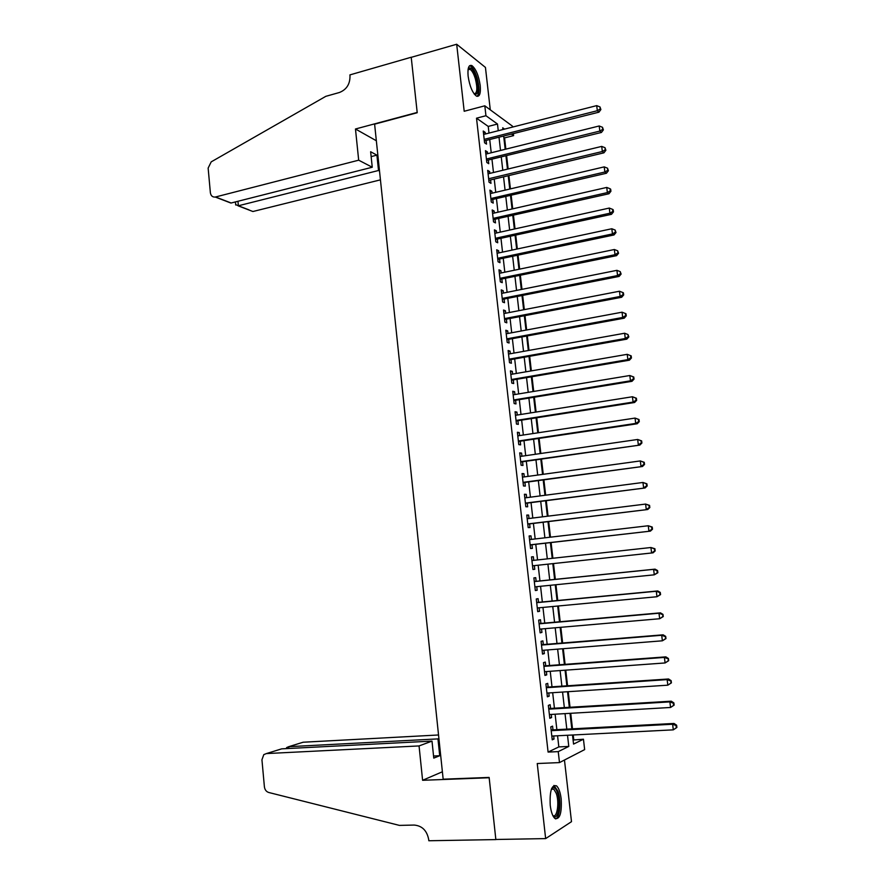 <?xml version="1.0" encoding="UTF-8"?>
<svg xmlns="http://www.w3.org/2000/svg" width="885" height="885" viewBox="0 0 885 885"><rect width="100%" height="100%" fill="white"/><g stroke="black" fill="none" stroke-linecap="round" stroke-linejoin="round"><path stroke-width="1.33" d="M561.178 798.889C560.349 792.363 558.811 788.015 556.554 785.869C551.676 784.431 549.574 790.936 550.238 805.383C551.067 811.921 552.605 816.269 554.851 818.426C559.796 819.775 561.909 813.271 561.178 798.889M480.201 85.447C478.663 75.457 475.898 68.842 471.904 65.59C468.74 64.505 467.479 68.045 468.121 76.187C469.669 86.221 472.424 92.848 476.384 96.067C479.593 97.14 480.865 93.6 480.201 85.447M573.093 740.026L583.447 739.218L584.653 749.606L559.486 762.593L558.236 751.619L568.789 746.431L567.506 735.258M490.279 109.84L485.445 67.426L456.682 44.25L411.226 57.337L417.222 112.727L374.609 124.165L443.164 779.187L489.128 777.428L495.843 839.478L545.647 838.604L571.5 821.667L564.464 760.027M488.996 133.082L488.232 126.422L476.517 118.181L485.942 115.725L484.814 105.813L512.503 126.19L512.603 127.064M513.377 133.79L513.599 135.626L511.652 134.221M505.855 149.145L504.561 137.894L513.599 135.626M573.757 739.705L573.214 734.97M572.506 728.853L570.725 713.288M570.028 707.281L568.236 691.683M567.562 685.786L565.758 670.155M565.095 664.369L563.291 648.694M562.639 643.008L560.836 627.299M560.194 621.735L558.38 605.982M557.76 600.517L555.935 584.731M555.326 579.376L553.501 563.557M552.893 558.269L551.09 542.538M550.47 537.173L548.678 521.586M548.058 516.143L546.277 500.7M545.647 495.191L543.888 479.88M543.246 474.305L541.498 459.138M540.846 453.485L539.12 438.451M538.467 432.732L536.752 417.831M536.089 412.045L534.385 397.288M533.71 391.435L532.029 376.8M531.354 370.881L529.684 356.389M528.998 350.394L527.338 336.034M526.641 329.983L525.015 315.746M524.307 309.628L522.681 295.535M521.973 289.34L520.369 275.379M519.65 269.117L518.057 255.278M517.327 248.962L515.756 235.255M515.026 228.872L513.455 215.287M512.714 208.838L511.176 195.386M510.424 188.881L508.886 175.551M508.134 168.98L506.618 155.782M552.992 729.882L552.572 726.131L550.78 726.906L552.24 739.838L554.032 739.019L553.689 735.966M550.558 708.454L550.138 704.714L548.346 705.411L549.806 718.299L551.598 717.558L551.244 714.427M548.136 687.092L547.715 683.364L545.912 683.983L547.372 696.827L549.165 696.163L548.8 692.955M545.724 665.808L545.304 662.091L543.49 662.622L544.939 675.432L546.753 674.846L546.377 671.56M543.313 644.59L542.892 640.884L541.078 641.337L542.527 654.103L544.341 653.595L543.954 650.232M540.912 623.438L540.492 619.743L538.677 620.131L540.115 632.841L541.93 632.421L541.543 628.969M538.523 602.353L538.102 598.669L536.277 598.979L537.715 611.657L539.54 611.303L539.142 607.785M536.133 581.345L535.724 577.673L533.887 577.905L535.325 590.538L537.151 590.262L536.741 586.667M533.755 560.36L533.345 556.742L531.509 556.897L532.936 569.486L534.772 569.287L534.352 565.626M531.376 539.396L530.978 535.879L529.13 535.956L530.558 548.512L532.394 548.39L531.985 544.74M529.009 518.499L528.622 515.081L526.774 515.081L528.19 527.593L530.038 527.548L529.617 523.909M526.641 497.669L526.265 494.35L524.407 494.272L525.823 506.751L527.681 506.784L527.261 503.156M524.285 476.915L523.92 473.685L522.062 473.541L523.466 485.976L525.325 486.075L524.916 482.458M521.94 456.217L521.586 453.087L519.716 452.866L521.121 465.267L522.98 465.444L522.57 461.837M519.595 435.597L519.252 432.566L517.382 432.267L518.787 444.624L520.645 444.867L520.247 441.283M517.26 415.032L516.928 412.1L515.059 411.735L516.453 424.048L518.322 424.369L517.913 420.784M514.937 394.544L514.616 391.701L512.736 391.258L514.13 403.538L515.999 403.925L515.601 400.363M512.625 374.112L512.304 371.368L510.424 370.859L511.807 383.094L513.698 383.559L513.289 379.997M510.313 353.746L510.014 351.102L508.123 350.515L509.506 362.706L511.386 363.248L510.988 359.708M508.012 333.457L507.713 330.901L505.822 330.238L507.193 342.395L509.096 343.015L508.687 339.475M505.711 313.224L505.435 310.757L503.532 310.038L504.904 322.151L506.806 322.837L506.397 319.308M503.421 293.057L503.156 290.678L501.253 289.893L502.614 301.973L504.516 302.725L504.118 299.207M501.142 272.956L500.888 270.677L498.974 269.803L500.335 281.85L502.249 282.669L501.85 279.173M498.863 252.911L498.62 250.72L496.706 249.791L498.067 261.794L499.981 262.69L499.582 259.194M496.596 232.943L496.363 230.841L494.438 229.846L495.799 241.804L497.713 242.767L497.326 239.282M494.339 213.031L494.118 211.017L492.193 209.955L493.542 221.881L495.467 222.909L495.069 219.436M492.093 193.173L491.872 191.26L489.936 190.12L491.286 202.012L493.21 203.107L492.823 199.656M489.847 173.394L489.637 171.568L487.701 170.362L489.04 182.21L490.976 183.372L490.589 179.932M487.602 153.669L487.403 151.932L485.467 150.66L486.805 162.475L488.741 163.703L488.354 160.273M504.561 137.894L503.819 137.385M476.517 118.181L548.092 752.084L558.833 746.907L557.561 735.767M556.875 729.683L555.116 714.206M554.43 708.221L552.671 692.712M551.997 686.837L550.227 671.284M549.574 665.52L547.804 649.922M547.151 644.269L545.381 628.638M544.751 623.095L542.959 607.431M542.339 601.988L540.558 586.279M539.95 580.947L538.157 565.216M537.56 559.951L535.779 544.297M535.171 538.954L533.412 523.444M532.792 518.035L531.044 502.669M530.425 497.182L528.688 481.949M528.057 476.395L526.332 461.295M525.701 455.675L523.997 440.719M523.345 435.022L521.663 420.198M521 414.434L519.329 399.755M518.665 393.925L517.017 379.366M516.342 373.47L514.705 359.044M514.019 353.082L512.393 338.789M511.707 332.76L510.103 318.6M509.406 312.505L507.813 298.477M507.105 292.315L505.523 278.41M504.815 272.193L503.255 258.42M502.536 252.125L500.987 238.485M500.257 232.124L498.72 218.617M497.99 212.19L496.474 198.804M495.733 192.322L494.228 179.058M493.476 172.52L491.983 159.377M491.23 152.773L489.748 139.753M485.378 134.011L485.19 132.363L483.243 131.024L484.582 142.795L486.518 144.1L486.13 140.671M559.486 762.593L537.239 763.534L545.647 838.604M548.092 752.084L558.236 751.619M456.682 44.25L464.194 111.267L484.814 105.813M572.506 735.004L573.557 744.086L583.447 739.218M504.561 129.121L502.724 127.794L502.923 129.531M503.687 136.235L505.191 149.311M505.954 155.937L507.47 169.135M508.233 175.717L509.76 189.036M510.512 195.541L512.05 208.993M512.791 215.442L514.351 229.016M515.092 235.399L516.663 249.105M517.393 255.422L518.975 269.261M519.694 275.512L521.309 289.472M522.017 295.667L523.632 309.761M524.34 315.879L525.978 330.105M526.675 336.156L528.323 350.515M529.009 356.511L530.679 370.992M531.354 376.922L533.035 391.546M533.71 397.398L535.403 412.156M536.067 417.941L537.781 432.831M538.434 438.551L540.171 453.585M540.812 459.226L542.56 474.393M543.202 479.98L544.961 495.279M545.591 500.788L547.361 516.232M547.992 521.674L549.784 537.25M550.404 542.616L552.207 558.335M552.815 563.634L554.63 579.443M555.249 584.797L557.063 600.583M557.694 606.048L559.497 621.79M560.139 627.365L561.942 643.074M562.594 648.749L564.398 664.414M565.061 670.199L566.865 685.831M567.539 691.738L569.332 707.325M570.017 713.332L571.81 728.886M498.255 130.726L497.492 124.033L485.942 115.725M566.809 729.151L565.028 713.62M564.342 707.624L562.561 692.059M561.886 686.174L560.094 670.564M559.431 664.79L557.638 649.136M556.997 643.472L555.194 627.786M554.563 622.232L552.76 606.513M552.129 601.059L550.326 585.295M549.718 579.952L547.915 564.165M547.306 558.877L545.503 543.18M544.894 537.826L543.113 522.261M542.483 516.84L540.724 501.419M540.093 495.921L538.346 480.632M537.704 475.068L535.967 459.923M535.325 454.282L533.6 439.281M532.947 433.573L531.243 418.694M530.58 412.919L528.898 398.184M528.223 392.343L526.553 377.74M525.878 371.822L524.219 357.352M523.533 351.378L521.896 337.041M521.199 330.99L519.572 316.786M518.875 310.679L517.26 296.608M516.552 290.424L514.959 276.485M514.24 270.235L512.658 256.429M511.939 250.112L510.368 236.428M509.638 230.056L508.09 216.504M507.348 210.066L505.811 196.636M505.07 190.131L503.543 176.834M502.791 170.274L501.275 157.088M500.523 150.461L499.029 137.418M488.232 126.422L497.492 124.033M558.833 746.907L568.789 746.431M483.442 132.805L485.19 132.363M485.666 152.364L487.403 151.932M487.889 171.989L489.637 171.568M490.113 191.68L491.872 191.26M492.359 211.427L494.118 211.017M494.604 231.228L496.363 230.841M496.85 251.108L498.62 250.72M499.107 271.042L500.888 270.677M501.375 291.043L503.156 290.678M503.653 311.1L505.435 310.757M505.932 331.233L507.713 330.901M508.222 351.422L510.014 351.102M510.512 371.678L512.304 371.368M512.824 392L514.616 391.701M515.136 412.388L516.928 412.1M517.448 432.831L519.252 432.566M519.772 453.352L521.586 453.087M522.106 473.94L523.92 473.685M524.451 494.593L526.265 494.35M526.796 515.302L528.622 515.081M529.153 536.089L530.978 535.879M531.52 556.942L533.345 556.742M532.936 569.486L534.772 569.287M535.314 590.45L537.151 590.262M537.693 611.48L539.54 611.303M540.082 632.576L541.93 632.421M542.483 653.738L544.341 653.595M544.894 674.978L546.753 674.846M547.306 696.285L549.165 696.163M549.729 717.658L551.598 717.558M552.163 739.108L554.032 739.019M484.36 140.859L598.935 112.174L597.331 110.713L484.183 139.365M600.24 108.966L600.882 109.552L599.986 106.93L600.24 108.966L597.331 110.713L596.7 105.625L483.63 134.454M598.935 112.174L600.882 109.552M599.986 106.93L596.7 105.625M468.154 68.975L468.574 68.366C471.141 66.773 473.807 70.092 476.55 78.322C479.161 89.651 478.453 94.972 474.448 94.286M474.15 93.91C477.247 93.29 477.657 88.246 475.367 78.787C473.818 73.754 472.037 70.59 470.023 69.284L468.077 69.461M477.115 96.354C479.537 93.434 479.537 87.272 477.103 77.891C475.179 71.641 472.966 67.714 470.477 66.087L469.526 65.778M551.62 788.623L552.694 787.694C554.464 787.031 556.057 788.668 557.462 792.595C561.378 803.149 557.882 821.866 552.981 815.848M552.793 815.472C557.107 818.758 559.597 802.363 556.245 793.336L553.855 789.177L551.466 789.011M555.625 818.924C559.973 817.784 561.356 800.571 557.937 791.201L553.933 785.438M358.679 160.185L215.553 196.979L231.162 202.997L372.253 167.243L358.679 160.185L355.471 129L417.189 112.439L411.215 57.237L349.896 74.904L349.995 75.933C350.084 84.13 346.544 89.662 339.386 92.505L325.813 96.332L211.205 161.866L208.141 168.084L210.376 192.753C210.918 195.85 212.555 197.278 215.309 197.045L215.553 196.979M376.346 140.759L355.471 129M379.521 171.026L378.514 170.495L376.91 155.141L370.638 151.744L372.253 167.243M378.514 170.495L238.375 205.774L248.995 209.867M380.439 179.854L253.143 211.46M376.91 155.141L371.147 156.623M235.664 204.579L238.375 205.774L237.954 201.271M225.409 200.784L231.162 202.997M438.54 734.981L303.146 742.227L288.72 746.686L288.886 748.489M419.059 745.933L266.385 753.577L263.796 754.628L261.938 759.761L264.405 786.831C264.836 789.785 266.274 791.677 268.73 792.484L399.423 825.395L414.158 825.063C422.134 825.771 426.979 830.606 428.705 839.588L428.827 840.75L495.854 839.588L489.173 777.749L422.599 780.293L419.059 745.933L432.002 741.11L433.772 758.113L439.712 755.724L437.953 738.898L288.72 746.686L286.651 747.571L286.231 748.621M437.953 738.898L438.905 738.544M422.599 780.293L442.389 771.775M432.002 741.11L281.673 748.854L266.385 753.577M301.254 742.814L303.146 742.227M439.712 755.724L433.55 756.011M279.472 749.54L281.673 748.854M486.573 160.45L601.424 132.473L599.831 131.08L486.418 159.023M602.74 129.321L603.382 129.885L602.497 127.285L602.74 129.321L599.831 131.08L599.2 125.98L485.854 154.101M601.424 132.473L603.382 129.885M602.497 127.285L599.2 125.98M488.83 180.363L603.935 152.828L602.342 151.512L488.653 178.748M605.251 149.742L605.893 150.273L605.008 147.695L605.251 149.742L602.342 151.512L601.711 146.401L488.089 173.814M603.935 152.828L605.893 150.273M605.008 147.695L601.711 146.401M491.042 199.833L606.435 173.261L604.853 172.011L490.898 198.539M607.774 170.241L608.404 170.739L607.519 168.183L607.774 170.241L604.853 172.011L604.223 166.878L490.334 193.594M606.435 173.261L608.404 170.739M607.519 168.183L604.223 166.878M493.288 219.624L608.957 193.76L607.375 192.587L493.144 218.396M610.307 190.795L610.927 191.271L610.683 189.213L610.053 188.737L610.307 190.795L607.375 192.587L606.745 187.432L492.58 213.429M608.957 193.76L610.927 191.271M610.053 188.737L606.745 187.432M495.534 239.47L611.48 214.325L609.909 213.219L495.401 238.308M612.84 211.427L613.46 211.869L613.216 209.811L612.586 209.358L612.84 211.427L609.909 213.219L609.278 208.064L494.837 233.33M611.48 214.325L613.46 211.869M612.586 209.358L609.278 208.064M497.79 259.382L614.013 234.956L612.453 233.928L497.669 258.287M615.385 232.124L616.004 232.534L615.13 230.045L615.385 232.124L612.453 233.928L611.812 228.75L497.104 253.287M614.013 234.956L616.004 232.534M615.13 230.045L611.812 228.75M500.058 279.361L616.557 255.654L614.998 254.703L499.937 278.332M617.94 252.889L618.56 253.276L617.686 250.809L617.94 252.889L614.998 254.703L614.367 249.504L499.372 273.321M616.557 255.654L618.56 253.276M617.686 250.809L614.367 249.504M502.326 299.395L619.113 276.43L617.553 275.556L502.215 298.444M620.496 273.719L621.115 274.073L620.241 271.629L620.496 273.719L617.553 275.556L616.922 270.334L501.651 293.411M619.113 276.43L621.115 274.073M620.241 271.629L616.922 270.334M504.605 319.496L621.668 297.272L620.119 296.464L504.505 318.611M623.073 294.628L623.682 294.948L623.427 292.858L622.808 292.526L623.073 294.628L620.119 296.464L619.478 291.231L503.93 313.567M621.668 297.272L623.682 294.948M622.808 292.526L619.478 291.231M506.884 339.663L624.235 318.18L622.697 317.449L506.795 338.855M625.651 315.591L626.259 315.89L626.005 313.788L625.385 313.5L625.651 315.591L622.697 317.449L622.055 312.195L506.22 333.789M624.235 318.18L626.259 315.89M625.385 313.5L622.055 312.195M509.185 359.896L626.812 339.154L625.286 338.501L509.096 359.155M628.239 336.643L628.848 336.897L627.974 334.53L628.239 336.643L625.286 338.501L624.633 333.236L508.521 354.066M626.812 339.154L628.848 336.897M627.974 334.53L624.633 333.236M511.486 380.196L629.401 360.195L627.874 359.62L511.408 379.521M630.828 357.75L627.874 359.62L627.222 354.332L631.182 355.87L630.574 355.637L630.828 357.75L631.436 357.983L631.182 355.87M510.833 374.421L627.222 354.332L630.574 355.637M629.401 360.195L631.436 357.983M513.787 400.551L631.99 381.313L630.474 380.815L513.72 399.954M633.439 378.935L630.474 380.815L629.821 375.517L633.782 377.021L633.173 376.811L633.439 378.935L634.036 379.134L633.782 377.021M513.145 394.832L629.821 375.517L633.173 376.811M631.99 381.313L634.036 379.134M516.11 420.983L634.6 402.498L633.085 402.089L516.043 420.452M636.049 400.186L633.085 402.089L632.432 396.757L636.392 398.239L635.784 398.062L636.049 400.186L636.647 400.363L636.392 398.239M515.468 415.319L632.432 396.757L635.784 398.062M634.6 402.498L636.647 400.363M518.422 441.471L637.211 423.76L635.707 423.417L518.378 441.018M638.671 421.514L635.707 423.417L635.054 418.085L639.014 419.523L638.406 419.379L638.671 421.514L639.269 421.658L639.014 419.523M517.791 435.862L635.054 418.085L638.406 419.379M637.211 423.76L639.269 421.658M520.756 462.025L639.833 445.089L520.712 461.649M641.304 442.909L638.328 444.834L637.676 439.469L641.636 440.885L641.039 440.774L641.304 442.909L641.902 443.02L641.636 440.885M520.126 456.483L637.676 439.469L641.039 440.774M639.833 445.089L641.902 443.02M523.09 482.657L642.455 466.495L523.057 482.347M643.948 464.382L640.972 466.318L640.309 460.93L644.269 462.313L643.683 462.235L643.948 464.382L644.534 464.459L644.269 462.313M522.471 477.159L640.309 460.93L643.683 462.235M642.455 466.495L644.534 464.459M525.436 503.344L645.099 487.967L525.413 503.111M646.592 485.92L643.616 487.867L642.952 482.469L646.913 483.818L646.327 483.763L646.592 485.92L647.178 485.965L646.913 483.818M524.827 497.912L642.952 482.469L646.327 483.763M645.099 487.967L647.178 485.965M527.792 524.108L647.743 509.517L527.77 523.942M649.247 507.536L646.271 509.494L645.607 504.074L649.568 505.39L648.982 505.379L649.247 507.536L649.833 507.548L649.568 505.39M527.183 518.732L645.607 504.074L648.982 505.379M647.743 509.517L649.833 507.548M530.425 544.917L650.398 531.133L530.148 544.839M651.913 529.23L648.926 531.188L648.262 525.756L652.234 527.04L651.648 527.051L651.913 529.23L652.499 529.208L652.234 527.04M529.551 539.607L648.262 525.756L651.648 527.051M650.398 531.133L652.499 529.208M532.792 565.792L653.064 552.826L532.516 565.814M654.59 550.99L651.603 552.97L650.929 547.516L654.911 548.755L654.325 548.811L654.59 550.99L655.177 550.935L654.911 548.755M531.929 560.559L650.929 547.516L654.325 548.811M653.064 552.826L655.177 550.935M657.854 572.739L657.588 570.559L657.013 570.637L657.278 572.827L657.854 572.739L654.281 574.819L534.905 586.855M657.278 572.827L654.281 574.819L653.617 569.343L655.066 569.144L534.297 581.511M534.308 581.589L653.617 569.343L657.013 570.637M657.588 570.559L655.066 569.144M660.553 594.62L660.276 592.419L659.701 592.541L659.978 594.731L660.553 594.62L656.969 596.733L537.295 607.962M659.978 594.731L656.969 596.733L656.294 591.246L657.743 590.959L536.675 602.508M536.697 602.674L656.294 591.246L659.701 592.541M660.276 592.419L657.743 590.959M663.252 616.568L662.976 614.367L662.677 616.723L663.252 616.568L659.668 618.737L539.695 629.135M662.677 616.723L659.668 618.737L658.993 613.228L660.431 612.851L539.065 623.582M539.098 623.836L658.993 613.228L662.411 614.522M662.976 614.367L660.431 612.851M665.962 638.594L665.686 636.381L665.387 638.782L665.962 638.594L662.378 640.806L542.107 650.375M665.387 638.782L662.378 640.806L661.703 635.275L663.13 634.822L541.465 644.722M541.498 645.065L661.703 635.275L665.122 636.569M665.686 636.381L663.13 634.822M668.673 660.697L668.407 658.484L668.109 660.918L668.673 660.697L665.1 662.953L544.518 671.693M668.109 660.918L665.1 662.953L664.414 657.411L665.841 656.869L543.866 665.929M543.921 666.361L664.414 657.411L667.843 658.694M668.407 658.484L665.841 656.869M671.405 682.866L671.129 680.653L670.841 683.131L671.405 682.866L667.821 685.178L546.941 693.077M670.841 683.131L667.821 685.178L667.146 679.614L668.562 678.983L546.277 687.202M546.333 687.722L667.146 679.614L670.564 680.908M671.129 680.653L668.562 678.983M674.138 705.124L673.872 702.9L673.308 703.188L673.585 705.411L674.138 705.124L670.564 707.469L549.375 714.538M673.585 705.411L670.564 707.469L669.879 701.894L671.284 701.186L548.7 708.542M548.766 709.162L669.879 701.894L673.308 703.188M673.872 702.9L671.284 701.186M676.892 727.459L676.616 725.213L676.063 725.534L676.339 727.78L676.892 727.459L673.308 729.848L551.82 736.066M676.339 727.78L673.308 729.848L672.622 724.251L674.016 723.454L551.123 729.959M551.2 730.678L672.622 724.251L676.063 725.534M676.616 725.213L674.016 723.454M468.099 69.318L468.574 68.366M468.032 69.838L470.023 69.284M551.82 788.8L552.694 787.694M551.377 789.254L553.855 789.177M252.9 211.515L238.131 205.829M235.421 201.924L235.709 205.01M230.919 203.052L215.309 197.045"/></g></svg>
